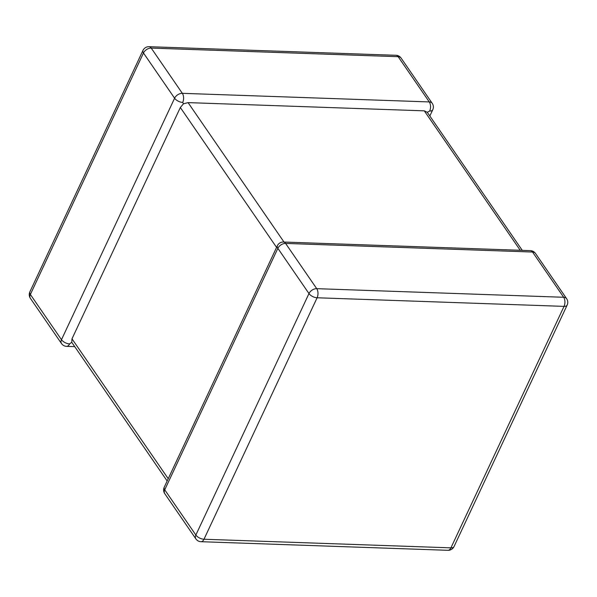 <?xml version="1.0" encoding="UTF-8"?>
<svg xmlns="http://www.w3.org/2000/svg" width="597" height="597" viewBox="0 0 597 597"><rect width="100%" height="100%" fill="white"/><g stroke="black" fill="none" stroke-linecap="round" stroke-linejoin="round"><path stroke-width="0.9" d="M188.077 102.617L424.303 110.848L427.273 112.288L429.661 111.035A6.485 3.642 -88 0 0 429.28 101.93L398.162 56.693L151.22 48.088L182.339 93.326A6.485 3.642 92 0 1 182.719 102.43L183.473 103.796L188.077 102.617L284.008 242.054M276.575 247.404L180.339 107.512L71.991 338.82L168.227 478.712M30.38 298.321A6.485 6.485 0 0 1 29.85 291.896A6.485 3.239 25.1 0 0 30.365 294.463A6.485 4.269 145.5 0 0 30.38 298.321L61.498 343.559A6.485 4.269 145.5 0 1 61.484 339.7L174.6 98.221L143.474 52.991L30.365 294.463L61.484 339.7A6.485 3.239 25.1 0 0 69.603 343.902L71.752 342.297L71.991 338.82M167.16 480.995L71.752 342.297M180.339 107.512L183.473 103.796M182.719 102.43A6.485 3.239 25.1 0 1 174.6 98.221A6.485 4.269 145.5 0 1 182.339 93.326L429.28 101.93A6.485 4.269 145.5 0 1 432.235 103.341L401.117 58.103A6.485 4.269 145.5 0 0 398.162 56.693A6.485 3.642 92 0 0 396.005 55.297L149.063 46.693A6.485 6.485 0 0 0 142.967 50.424A6.485 3.239 25.1 0 0 143.474 52.991A6.485 4.269 145.5 0 1 151.22 48.088A6.485 3.642 -88 0 0 149.063 46.693M535.502 253.441A6.485 4.269 -34.5 0 0 532.539 252.031A6.485 3.642 -88 0 0 530.382 250.636L283.441 242.031A6.485 3.642 92 0 1 285.597 243.427L316.723 288.664L563.658 297.269L532.539 252.031L285.597 243.427A6.485 4.269 -34.5 0 0 277.859 248.33L164.742 489.801L195.861 535.039L308.977 293.56L277.859 248.33A6.485 3.239 25.1 0 1 277.344 245.763L164.235 487.234A6.485 3.239 25.1 0 0 164.742 489.801A6.485 4.269 -34.5 0 0 164.765 493.659L195.883 538.897A6.485 4.269 -34.5 0 1 195.861 535.039A6.485 3.239 25.1 0 0 203.987 539.24L450.929 547.845L564.046 306.373L317.104 297.769L203.987 539.24A6.485 3.642 -88 0 1 200.995 541.703L447.937 550.307A6.485 6.485 0 0 0 454.033 546.576L567.15 305.104A6.485 6.485 0 0 0 566.62 298.679L535.502 253.441A6.485 6.485 0 0 0 530.382 250.636M520.226 250.277L424.303 110.848M454.033 546.576A6.485 3.239 25.1 0 1 450.929 547.845A6.485 3.642 92 0 1 447.937 550.307M566.62 298.679A6.485 4.269 -34.5 0 0 563.658 297.269A6.485 3.642 92 0 1 564.046 306.373A6.485 3.239 25.1 0 0 567.15 305.104M317.104 297.769A6.485 3.642 -88 0 0 316.723 288.664A6.485 4.269 -34.5 0 0 308.977 293.56A6.485 3.239 25.1 0 0 317.104 297.769M61.498 343.559A6.485 6.485 0 0 0 66.618 346.364A6.485 3.642 -88 0 0 69.603 343.902M429.661 111.035A6.485 3.239 25.1 0 0 432.765 109.766A6.485 6.485 0 0 0 432.235 103.341M195.883 538.897A6.485 6.485 0 0 0 200.995 541.703M164.235 487.234A6.485 6.485 0 0 0 164.765 493.659M283.441 242.031A6.485 6.485 0 0 0 277.344 245.763M29.85 291.896L142.967 50.424M66.618 346.364L74.737 346.648M401.117 58.103A6.485 6.485 0 0 0 396.005 55.297M429.84 116.005L432.765 109.766M427.168 112.124L522.263 250.352"/></g></svg>
